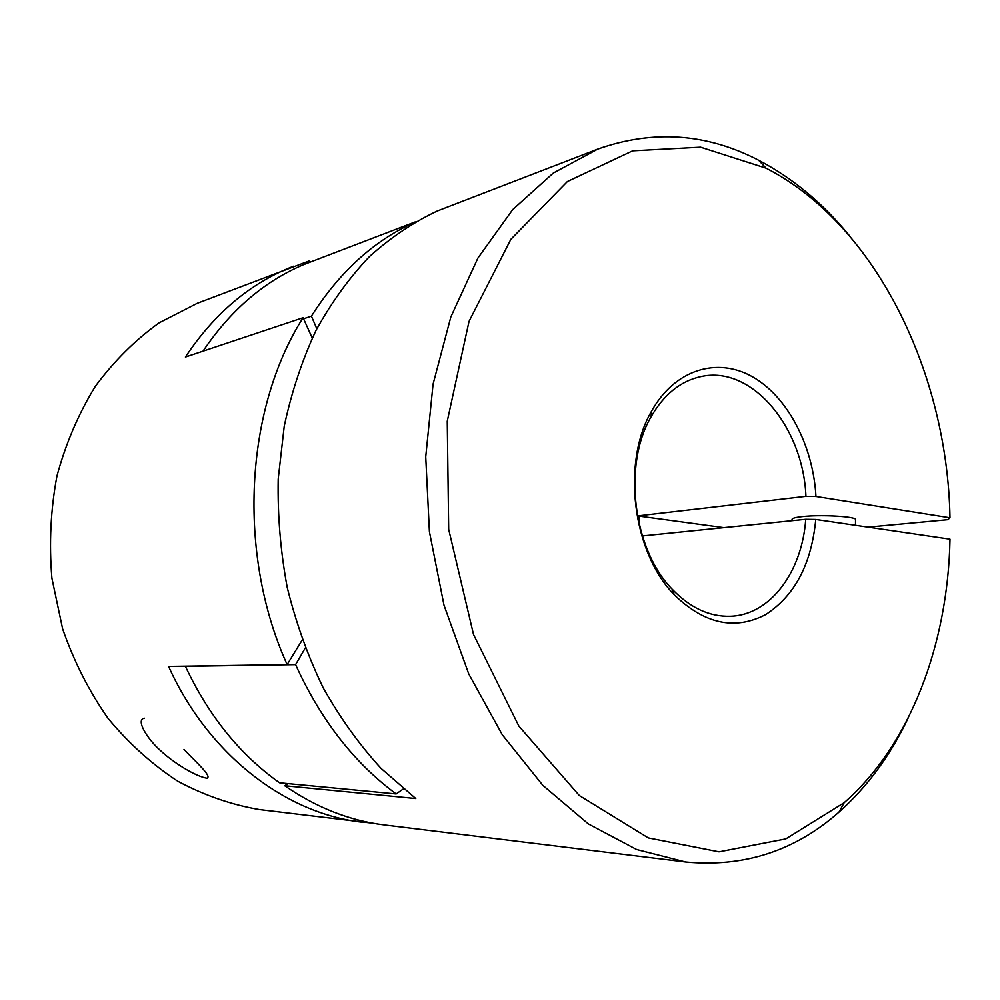 <?xml version="1.0" encoding="UTF-8"?>
<svg xmlns="http://www.w3.org/2000/svg" width="1000" height="1000" viewBox="0 0 1000 1000"><rect width="100%" height="100%" fill="white"/><g stroke="black" fill="none" stroke-linecap="round" stroke-linejoin="round"><path stroke-width="1.5" d="M144.4 718.2C135.538 719.412 146.688 738.288 160.225 750.325C173.088 762.487 195.238 776.325 207 778.25C212.25 776.312 196.3 762.537 183.988 749.375M309.25 260.887L197.275 303.288L159.238 322.762C135.312 339.925 114.012 361.1 95.337 386.312C78.6 413.525 65.8 443.4 56.962 475.925C50.663 509.425 48.975 543.525 51.887 578.188L62.6 628.8C73.9 661.35 89.05 691.213 108.05 718.375C128.887 743.487 152.137 764.438 177.8 781.237C204.35 795.387 231.625 804.85 259.637 809.6L373.2 823.263M312.25 338.05L303.087 317.712C244.938 409.125 236.9 553.713 287.125 664.6L168.588 666.425C208.612 755.3 286.137 813.7 362.25 822.225M303.087 317.712L185.4 357.05C214.65 313.025 250.763 282.712 293.762 266.137M287.125 664.6L302.25 639.913M413.975 222.613C373.6 240.9 339.412 272.087 311.413 316.163L316.825 328.775M305.262 648.012L295.587 664.625C320.725 719.912 354.25 763.012 396.15 793.938L403.375 788.9M639.538 525.875L639.163 516.138M415.163 221.925L303.463 264.7C263.913 281.55 230.425 310.375 203.012 351.175M311.413 316.163L303.538 318.788M185.487 666.175L185.4 666.325C208.7 715.938 240.087 754.762 279.55 782.8L396.15 793.938M295.587 664.625L185.4 666.325M849.112 235.312C822.663 203.025 792.513 178.012 758.662 160.25C706.7 133.275 653.088 129.55 597.825 149.075L553.288 173.062L512.675 209.625L477.912 258.062L450.838 316.95L433.062 384.15L425.725 456.825L429.4 531.688L444 605.2L468.75 673.938L502.312 734.812L542.863 785.375L588.337 823.925L636.625 849.525L685.65 862C743.988 867.525 795.088 850.9 838.962 812.125C867.487 786.688 890.675 755.1 908.487 717.362M949.987 517.788L815.962 496.475C813.15 445.788 787.775 396.8 752.438 376.763C717.2 356.725 674.825 369.387 651.637 411.037C621.375 462.362 632.463 552.362 674.275 594.8C704.338 623.987 734.762 630.6 765.562 614.65C794.762 595.75 811.488 564.012 815.763 519.462L950 539.175C947.975 643.562 910.662 744.475 844.188 802.663L785.775 838.913L719 851.838L648.275 837.913L579.35 795.55L518.875 726.1L473.525 634.538L448.675 529.312L447.25 421.213L469.025 321.388L510.838 239.338L567.425 181.513L632.65 150.838L700.562 147.175L766.038 168.162C875.588 224.275 947.463 372.65 949.987 517.788L947.837 519.688L868.012 527.137M597.825 149.075L437.287 210.987C413.363 222.275 390.763 237.463 369.5 256.537C349.3 277.762 331.475 302.375 316.025 330.35C302.2 360.012 291.6 391.95 284.237 426.15L278.188 479.162C277.538 515.462 280.55 551.575 287.238 587.513C295.975 622.837 307.962 656.275 323.212 687.85C340.112 717.9 359.4 744.75 381.05 768.388L415.788 798.55L284.713 785.738C316.537 807.638 349.675 820.7 384.137 824.912L685.65 862M284.713 785.738L287.938 783.6M310.475 262.013L308.775 260.45M723.812 527.638L637.537 515.913L634.963 495.6M637.537 515.913L805.938 496.337C803.2 427.137 751.663 364.963 700.938 376.587C680.575 381.012 663.938 394.438 651.025 416.875C622.65 465.125 633.025 549.362 672.262 589.288C690.238 607.925 709.638 616.912 730.462 616.263C770.288 615.062 802.125 571.75 805.725 519.3L815.763 519.462M642.325 535.938L805.725 519.3M815.962 496.475L805.938 496.337M792.487 520.15C790.688 518.713 794.038 517.525 802.537 516.575C819.65 514.625 852.025 516.2 855.525 519.113L855.512 520.625M766.038 168.162L758.662 160.25M844.188 802.663L838.962 812.125M672.262 589.288L674.275 594.8M651.025 416.875L651.637 411.037M855.487 525.3L855.525 519.113"/></g></svg>
